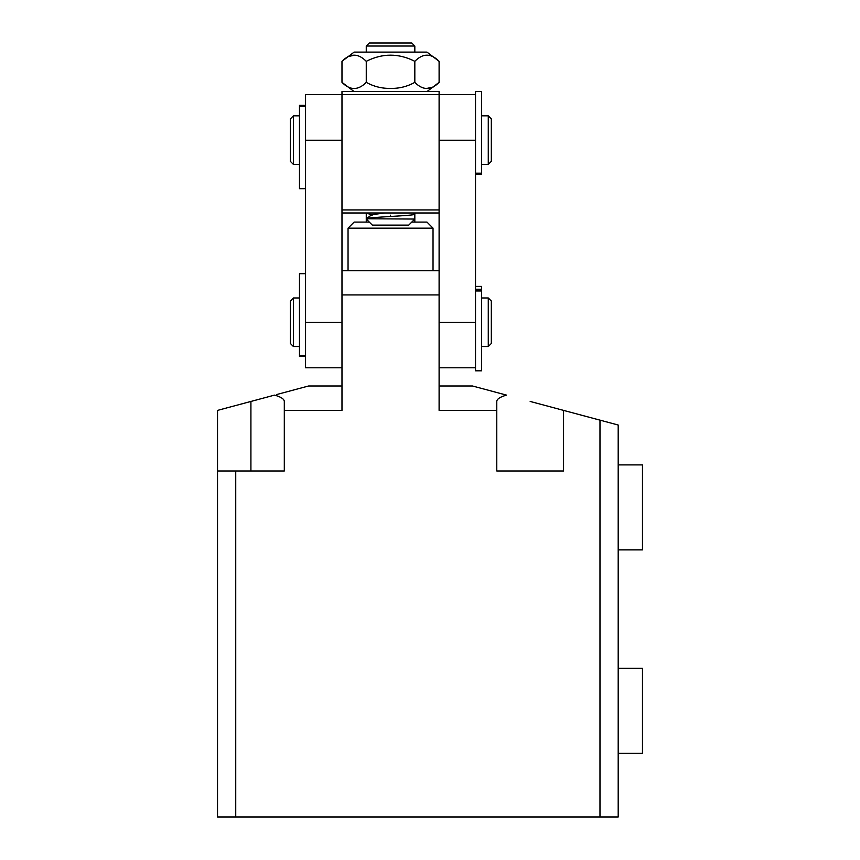 <?xml version="1.0" encoding="UTF-8"?>
<svg xmlns="http://www.w3.org/2000/svg" width="860" height="860" viewBox="0 0 860 860"><rect width="100%" height="100%" fill="white"/><g stroke="black" fill="none" stroke-linecap="round" stroke-linejoin="round"><path stroke-width="1.29" d="M284.305 470.979L235.737 470.979L235.737 817L599.979 817L599.979 420.142L563.558 410.392L563.558 470.979L496.779 470.979L496.779 410.392L439.105 410.392L439.105 294.926L341.979 294.926L341.979 410.392L284.305 410.392L284.305 470.979M235.737 817L217.526 817L217.526 470.979L235.737 470.979M217.526 470.979L217.526 410.392L274.523 395.116C280.897 396.879 284.155 398.986 284.305 401.437L284.305 410.392M276.619 394.557L308.589 385.989L341.979 385.989L341.979 410.392M439.105 270.653L341.979 270.653L341.979 294.926M496.779 410.392L496.779 401.437C496.919 398.986 500.187 396.879 506.551 395.116L472.495 385.989L439.105 385.989L439.105 410.392M530.168 401.437L563.558 410.392M599.979 420.142L618.189 425.023L618.189 817L599.979 817M411.789 222.084L426.969 222.084L433.031 228.158L433.031 270.653M369.295 222.084L354.116 222.084L348.042 228.158L348.042 270.653M433.031 228.158L348.042 228.158M414.821 222.084L414.821 212.979M366.263 212.979L366.263 222.084M475.526 94.6L439.105 94.6L439.105 209.937L341.979 209.937L341.979 91.569L439.105 91.569L439.105 94.6L305.558 94.6L305.558 188.695L299.484 188.695L299.484 105.361L305.558 105.361M439.105 140.245L475.526 140.245L475.526 322.36L439.105 322.36L439.105 212.979L341.979 212.979L341.979 367.779L305.558 367.779L305.558 140.234L341.979 140.234M439.105 322.36L439.105 367.779L475.526 367.779M439.105 209.937L439.105 212.979M341.979 209.937L341.979 212.979M299.484 115.842L293.411 115.842L293.411 164.41L299.484 164.41M488.276 115.842L491.318 118.884L491.318 161.379L488.276 164.41L488.276 115.842L481.6 115.842M293.411 115.842L290.379 118.884L290.379 161.379L293.411 164.41M299.484 297.969L293.411 297.969L293.411 346.526L299.484 346.526M488.276 297.969L491.318 301L491.318 343.495L488.276 346.526L488.276 297.969L481.6 297.969M293.411 297.969L290.379 301L290.379 343.495L293.411 346.526M305.558 356.481L299.484 356.481L299.484 273.684L305.558 273.684L305.558 322.253M481.6 290.981L481.6 370.81L475.526 370.81L475.526 290.981L481.6 290.981L481.6 286.423L475.526 286.423M481.6 173.193L475.526 173.193L475.526 91.569L481.6 91.569L481.6 174.354L475.526 174.354M618.189 464.905L642.474 464.905L642.474 549.895L618.189 549.895M414.821 46.032L366.263 46.032L369.295 43L411.789 43L414.821 46.032L414.821 52.105M366.263 46.032L366.263 52.105M413.176 212.979L414.821 214.204L414.821 219.042L366.263 218.762C364.758 217.247 416.326 215.72 414.821 214.204L414.821 219.042L408.758 225.116L372.326 225.116L366.263 219.042M372.24 215.14L366.285 212.979M385.054 212.979L371.885 214.677L366.263 218.762M390.537 216.483L390.537 215.194M426.969 52.105L354.116 52.105L341.979 61.318C350.074 53.116 358.168 53.116 366.263 61.318C382.453 53.116 398.642 53.116 414.821 61.318C422.916 53.116 431.01 53.116 439.105 61.318L426.969 52.105M439.105 61.318L439.105 82.356C431.01 90.547 422.916 90.547 414.821 82.356C407.253 86.57 399.158 88.591 390.537 88.397C381.915 88.58 373.82 86.57 366.263 82.356C358.158 90.547 350.063 90.547 341.979 82.356L354.116 91.569M426.969 88.397L433.236 87.021M354.094 55.266L347.848 56.653M414.821 61.318L414.821 82.356M366.263 82.356L366.263 61.318M341.979 61.318L341.979 82.356M618.189 668.274L642.474 668.274L642.474 753.263L618.189 753.263M250.916 401.437L250.916 470.979M341.979 322.36L305.558 322.36M299.484 106.479L305.558 106.479M299.484 355.309L305.558 355.309M475.526 289.239L481.6 289.239M488.276 164.41L481.6 164.41M488.276 346.526L481.6 346.526M475.526 289.691L481.6 289.691M439.105 82.356L426.969 91.569"/></g></svg>
